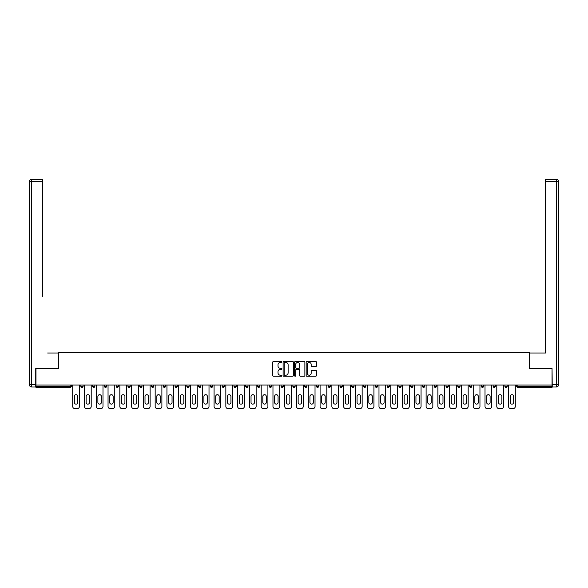 <?xml version="1.0" encoding="UTF-8"?>
<svg xmlns="http://www.w3.org/2000/svg" width="588" height="588" viewBox="0 0 588 588"><rect width="100%" height="100%" fill="white"/><g stroke="black" fill="none" stroke-linecap="round" stroke-linejoin="round"><path stroke-width="0.88" d="M281.917 361.943A0.522 0.522 0 0 0 281.402 361.422L273.523 361.422A0.742 0.742 0 0 0 272.781 362.164L272.781 375.504A0.742 0.742 0 0 0 273.523 376.246L281.402 376.246A0.522 0.522 0 0 0 281.917 375.725A0.522 0.522 0 0 0 281.402 375.21L280.38 375.21A2.374 2.374 0 0 1 278.006 372.836L278.006 371.726A2.374 2.374 0 0 1 280.38 369.352L281.402 369.352A0.522 0.522 0 0 0 281.917 368.838A0.522 0.522 0 0 0 281.402 368.316L280.38 368.316A2.374 2.374 0 0 1 278.006 365.942L278.006 364.832A2.374 2.374 0 0 1 280.38 362.458L281.402 362.458A0.522 0.522 0 0 0 281.917 361.943M315.66 366.647A0.742 0.742 0 0 0 316.403 365.905L316.403 362.164A0.742 0.742 0 0 0 315.66 361.422L306.914 361.422A0.742 0.742 0 0 0 306.172 362.164L306.172 375.504A0.742 0.742 0 0 0 306.914 376.246L315.66 376.246A0.742 0.742 0 0 0 316.403 375.504L316.403 370.984A0.742 0.742 0 0 0 315.66 370.242L311.919 370.242A0.742 0.742 0 0 0 311.177 370.984L311.177 373.226A1.985 1.985 0 0 1 309.192 375.21A1.985 1.985 0 0 1 307.215 373.226L307.215 364.442A1.985 1.985 0 0 1 309.192 362.458A1.985 1.985 0 0 1 311.177 364.442L311.177 365.905A0.742 0.742 0 0 0 311.919 366.647L315.66 366.647M37.632 179.333L31.664 179.333L42.461 179.333L37.632 179.333L42.461 179.333L42.461 181.596L31.664 181.596L31.664 384.728L35.743 384.728L35.743 368.492L58.469 368.492L58.469 352.638L529.531 352.638L529.531 368.492L552.029 368.492L552.029 385.03L35.971 385.03L35.971 386.243L70.178 386.243L70.178 385.03M35.971 368.492L35.971 385.03M293.353 362.164A0.742 0.742 0 0 0 292.611 361.422L283.864 361.422A0.742 0.742 0 0 0 283.122 362.164L283.122 375.504A0.742 0.742 0 0 0 283.864 376.246L292.611 376.246A0.742 0.742 0 0 0 293.353 375.504L293.353 362.164M295.389 361.422L304.136 361.422A0.742 0.742 0 0 1 304.878 362.164L304.878 375.504A0.742 0.742 0 0 1 304.136 376.246L300.394 376.246A0.742 0.742 0 0 1 299.652 375.504L299.652 370.095A0.742 0.742 0 0 0 298.91 369.352L296.425 369.352A0.742 0.742 0 0 0 295.683 370.095L295.683 375.725A0.522 0.522 0 0 1 295.169 376.246A0.522 0.522 0 0 1 294.647 375.725L294.647 362.164A0.742 0.742 0 0 1 295.389 361.422M71.31 385.03L71.31 386.243A1.132 1.132 0 0 1 70.178 387.374L35.971 387.374L35.971 386.243M552.029 385.03L552.029 387.374L517.822 387.374A1.132 1.132 0 0 1 516.69 386.243L516.69 385.03M80.828 385.03L80.828 386.243L80.828 385.03M70.178 387.374A1.132 1.132 0 0 0 71.31 386.243A1.132 1.132 0 0 1 70.178 387.374L70.178 386.243L71.31 386.243M81.96 387.374A1.132 1.132 0 0 1 80.828 386.243A1.132 1.132 0 0 0 81.96 387.374A1.132 1.132 0 0 0 83.092 386.243L83.092 385.03L83.092 386.243A1.132 1.132 0 0 1 81.96 387.374A1.132 1.132 0 0 1 80.828 386.243L83.092 386.243A1.132 1.132 0 0 1 81.96 387.374M92.603 385.03L92.603 386.243L92.603 385.03M94.874 385.03L94.874 386.243A1.132 1.132 0 0 1 93.735 387.374A1.132 1.132 0 0 1 92.603 386.243A1.132 1.132 0 0 0 93.735 387.374A1.132 1.132 0 0 0 94.874 386.243A1.132 1.132 0 0 1 93.735 387.374A1.132 1.132 0 0 1 92.603 386.243L94.874 386.243M104.385 385.03L104.385 386.243L104.385 385.03M106.648 385.03L106.648 386.243L106.648 385.03M116.167 386.243A1.132 1.132 0 0 0 117.299 387.374A1.132 1.132 0 0 0 118.431 386.243A1.132 1.132 0 0 1 117.299 387.374A1.132 1.132 0 0 0 118.431 386.243L118.431 385.03L118.431 386.243L116.167 386.243A1.132 1.132 0 0 0 117.299 387.374A1.132 1.132 0 0 1 116.167 386.243L116.167 385.03M127.949 385.03L127.949 386.243L127.949 385.03M130.213 385.03L130.213 386.243L130.213 385.03M141.987 385.03L141.987 386.243A1.132 1.132 0 0 1 140.855 387.374A1.132 1.132 0 0 1 139.724 386.243L139.724 385.03M152.637 387.374A1.132 1.132 0 0 0 153.769 386.243L153.769 385.03L153.769 386.243A1.132 1.132 0 0 1 152.637 387.374A1.132 1.132 0 0 1 151.506 386.243L151.506 385.03M163.288 385.03L163.288 386.243L163.288 385.03M165.551 385.03L165.551 386.243A1.132 1.132 0 0 1 164.419 387.374A1.132 1.132 0 0 1 163.288 386.243L165.551 386.243A1.132 1.132 0 0 1 164.419 387.374M177.333 385.03L177.333 386.243A1.132 1.132 0 0 1 176.202 387.374A1.132 1.132 0 0 1 175.062 386.243L175.062 385.03M187.976 387.374A1.132 1.132 0 0 0 189.108 386.243L189.108 385.03L189.108 386.243A1.132 1.132 0 0 1 187.976 387.374A1.132 1.132 0 0 1 186.844 386.243L186.844 385.03M200.89 385.03L200.89 386.243A1.132 1.132 0 0 1 199.758 387.374A1.132 1.132 0 0 1 198.626 386.243L198.626 385.03M210.408 385.03L210.408 386.243L210.408 385.03M212.672 385.03L212.672 386.243A1.132 1.132 0 0 1 211.54 387.374A1.132 1.132 0 0 1 210.408 386.243L212.672 386.243A1.132 1.132 0 0 1 211.54 387.374M224.454 385.03L224.454 386.243L222.183 386.243A1.132 1.132 0 0 0 223.322 387.374A1.132 1.132 0 0 1 222.183 386.243L222.183 385.03M235.097 387.374A1.132 1.132 0 0 0 236.229 386.243L236.229 385.03L236.229 386.243A1.132 1.132 0 0 1 235.097 387.374A1.132 1.132 0 0 1 233.965 386.243L233.965 385.03M248.011 385.03L248.011 386.243A1.132 1.132 0 0 1 246.879 387.374A1.132 1.132 0 0 1 245.747 386.243L245.747 385.03M257.529 385.03L257.529 386.243L257.529 385.03M259.793 385.03L259.793 386.243A1.132 1.132 0 0 1 258.661 387.374A1.132 1.132 0 0 1 257.529 386.243L259.793 386.243A1.132 1.132 0 0 1 258.661 387.374M271.575 385.03L271.575 386.243A1.132 1.132 0 0 1 270.443 387.374A1.132 1.132 0 0 1 269.304 386.243L269.304 385.03M281.086 386.243L283.35 386.243A1.132 1.132 0 0 1 282.218 387.374A1.132 1.132 0 0 0 283.35 386.243L283.35 385.03L283.35 386.243A1.132 1.132 0 0 1 282.218 387.374A1.132 1.132 0 0 1 281.086 386.243L281.086 385.03M295.132 385.03L295.132 386.243A1.132 1.132 0 0 1 294 387.374A1.132 1.132 0 0 1 292.868 386.243L292.868 385.03M304.65 385.03L304.65 386.243L304.65 385.03M306.914 385.03L306.914 386.243L306.914 385.03M316.425 385.03L316.425 386.243L316.425 385.03M318.696 385.03L318.696 386.243A1.132 1.132 0 0 1 317.557 387.374A1.132 1.132 0 0 1 316.425 386.243L318.696 386.243A1.132 1.132 0 0 1 317.557 387.374M328.207 385.03L328.207 386.243L328.207 385.03M330.471 385.03L330.471 386.243L330.471 385.03M339.989 385.03L339.989 386.243L339.989 385.03M342.253 385.03L342.253 386.243A1.132 1.132 0 0 1 341.121 387.374A1.132 1.132 0 0 1 339.989 386.243A1.132 1.132 0 0 0 341.121 387.374A1.132 1.132 0 0 0 342.253 386.243A1.132 1.132 0 0 1 341.121 387.374A1.132 1.132 0 0 1 339.989 386.243L342.253 386.243M354.035 385.03L354.035 386.243A1.132 1.132 0 0 1 352.903 387.374A1.132 1.132 0 0 1 351.771 386.243L351.771 385.03M365.817 385.03L365.817 386.243L363.546 386.243A1.132 1.132 0 0 0 364.678 387.374A1.132 1.132 0 0 1 363.546 386.243L363.546 385.03M377.592 385.03L377.592 386.243A1.132 1.132 0 0 1 376.46 387.374A1.132 1.132 0 0 1 375.328 386.243L375.328 385.03M387.11 385.03L387.11 386.243L387.11 385.03M389.374 385.03L389.374 386.243A1.132 1.132 0 0 1 388.242 387.374A1.132 1.132 0 0 1 387.11 386.243A1.132 1.132 0 0 0 388.242 387.374A1.132 1.132 0 0 1 387.11 386.243L389.374 386.243A1.132 1.132 0 0 1 388.242 387.374M401.156 385.03L401.156 386.243A1.132 1.132 0 0 1 400.024 387.374A1.132 1.132 0 0 1 398.892 386.243L398.892 385.03M412.938 385.03L412.938 386.243L410.667 386.243A1.132 1.132 0 0 0 411.798 387.374A1.132 1.132 0 0 1 410.667 386.243L410.667 385.03M424.712 385.03L424.712 386.243A1.132 1.132 0 0 1 423.58 387.374A1.132 1.132 0 0 1 422.449 386.243L422.449 385.03M436.494 385.03L436.494 386.243L434.231 386.243A1.132 1.132 0 0 0 435.363 387.374A1.132 1.132 0 0 1 434.231 386.243L434.231 385.03M448.276 385.03L448.276 386.243A1.132 1.132 0 0 1 447.145 387.374A1.132 1.132 0 0 1 446.013 386.243L446.013 385.03M460.051 385.03L460.051 386.243L457.787 386.243A1.132 1.132 0 0 0 458.919 387.374A1.132 1.132 0 0 1 457.787 386.243L457.787 385.03M471.833 385.03L471.833 386.243A1.132 1.132 0 0 1 470.701 387.374A1.132 1.132 0 0 1 469.569 386.243L469.569 385.03M483.615 385.03L483.615 386.243L481.351 386.243A1.132 1.132 0 0 0 482.483 387.374A1.132 1.132 0 0 1 481.351 386.243L481.351 385.03M495.397 385.03L495.397 386.243L493.126 386.243A1.132 1.132 0 0 0 494.265 387.374A1.132 1.132 0 0 1 493.126 386.243L493.126 385.03M507.172 385.03L507.172 386.243L504.908 386.243A1.132 1.132 0 0 0 506.04 387.374A1.132 1.132 0 0 1 504.908 386.243L504.908 385.03M105.517 387.374A1.132 1.132 0 0 1 104.385 386.243A1.132 1.132 0 0 0 105.517 387.374A1.132 1.132 0 0 0 106.648 386.243A1.132 1.132 0 0 1 105.517 387.374A1.132 1.132 0 0 1 104.385 386.243L106.648 386.243A1.132 1.132 0 0 1 105.517 387.374M129.081 387.374A1.132 1.132 0 0 1 127.949 386.243A1.132 1.132 0 0 0 129.081 387.374A1.132 1.132 0 0 0 130.213 386.243A1.132 1.132 0 0 1 129.081 387.374A1.132 1.132 0 0 1 127.949 386.243L130.213 386.243A1.132 1.132 0 0 1 129.081 387.374M223.322 387.374A1.132 1.132 0 0 0 224.454 386.243A1.132 1.132 0 0 1 223.322 387.374A1.132 1.132 0 0 1 222.183 386.243M305.782 387.374A1.132 1.132 0 0 1 304.65 386.243L306.914 386.243A1.132 1.132 0 0 1 305.782 387.374A1.132 1.132 0 0 0 306.914 386.243A1.132 1.132 0 0 1 305.782 387.374M329.339 387.374A1.132 1.132 0 0 1 328.207 386.243A1.132 1.132 0 0 0 329.339 387.374A1.132 1.132 0 0 0 330.471 386.243A1.132 1.132 0 0 1 329.339 387.374A1.132 1.132 0 0 1 328.207 386.243L330.471 386.243M364.678 387.374A1.132 1.132 0 0 0 365.817 386.243A1.132 1.132 0 0 1 364.678 387.374A1.132 1.132 0 0 1 363.546 386.243M411.798 387.374A1.132 1.132 0 0 0 412.938 386.243A1.132 1.132 0 0 1 411.798 387.374A1.132 1.132 0 0 1 410.667 386.243M436.494 386.243A1.132 1.132 0 0 1 435.363 387.374A1.132 1.132 0 0 0 436.494 386.243A1.132 1.132 0 0 1 435.363 387.374A1.132 1.132 0 0 1 434.231 386.243M458.919 387.374A1.132 1.132 0 0 0 460.051 386.243A1.132 1.132 0 0 1 458.919 387.374A1.132 1.132 0 0 1 457.787 386.243M470.701 387.374A1.132 1.132 0 0 0 471.833 386.243A1.132 1.132 0 0 1 470.701 387.374M482.483 387.374A1.132 1.132 0 0 0 483.615 386.243A1.132 1.132 0 0 1 482.483 387.374A1.132 1.132 0 0 1 481.351 386.243M494.265 387.374A1.132 1.132 0 0 0 495.397 386.243A1.132 1.132 0 0 1 494.265 387.374A1.132 1.132 0 0 1 493.126 386.243M506.04 387.374A1.132 1.132 0 0 0 507.172 386.243A1.132 1.132 0 0 1 506.04 387.374A1.132 1.132 0 0 1 504.908 386.243M284.68 362.458A0.522 0.522 0 0 0 284.158 362.98L284.158 374.688A0.522 0.522 0 0 0 284.68 375.21L285.753 375.21A2.374 2.374 0 0 0 288.127 372.836L288.127 364.832A2.374 2.374 0 0 0 285.753 362.458L284.68 362.458M299.652 364.479A1.985 1.985 0 0 0 297.668 362.495A1.985 1.985 0 0 0 295.683 364.479L295.683 367.574A0.742 0.742 0 0 0 296.425 368.316L298.91 368.316A0.742 0.742 0 0 0 299.652 367.574L299.652 364.479M77.807 396.437A1.735 1.735 0 0 0 76.065 394.695A1.735 1.735 0 0 0 74.331 396.437A1.735 1.735 0 0 1 76.065 394.695A1.735 1.735 0 0 1 77.807 396.437L77.807 402.398A1.735 1.735 0 0 1 76.065 404.14A1.735 1.735 0 0 1 74.331 402.398A1.735 1.735 0 0 0 76.065 404.14A1.735 1.735 0 0 0 77.807 402.398M72.706 385.03L72.706 406.404L72.706 385.03M74.97 408.667L77.16 408.667L74.97 408.667A2.264 2.264 0 0 1 72.706 406.404M79.431 385.03L79.431 406.404L79.431 385.03M74.331 402.398L74.331 396.437M77.16 408.667A2.264 2.264 0 0 0 79.431 406.404M58.396 368.492L58.396 353.013L47.672 353.013M42.461 181.596L42.461 296.381M35.743 384.728L35.743 386.992L31.664 386.992A2.264 2.264 0 0 1 29.4 384.728L29.4 181.596A2.264 2.264 0 0 1 31.664 179.333A2.264 2.264 0 0 0 29.4 181.596A2.264 2.264 0 0 1 31.664 179.333A2.264 2.264 0 0 0 29.4 181.596L31.664 181.596L31.664 179.333M540.328 353.013L545.539 353.013L545.539 179.333L556.336 179.333L545.539 179.333M529.604 368.492L529.604 353.013L545.539 353.013L545.539 296.381M552.257 384.728L556.336 384.728L556.336 181.596L558.6 181.596A2.264 2.264 0 0 0 556.336 179.333A2.264 2.264 0 0 1 558.6 181.596L558.6 384.728A2.264 2.264 0 0 1 556.336 386.992L552.257 386.992L552.029 368.492M556.336 386.992A2.264 2.264 0 0 0 558.6 384.728L556.336 384.728L556.336 386.992M89.582 396.437A1.735 1.735 0 0 0 87.847 394.695A1.735 1.735 0 0 0 86.113 396.437A1.735 1.735 0 0 1 87.847 394.695A1.735 1.735 0 0 1 89.582 396.437L89.582 402.398A1.735 1.735 0 0 1 87.847 404.14A1.735 1.735 0 0 1 86.113 402.398A1.735 1.735 0 0 0 87.847 404.14A1.735 1.735 0 0 0 89.582 402.398M84.488 385.03L84.488 406.404L84.488 385.03M86.752 408.667L88.942 408.667L86.752 408.667A2.264 2.264 0 0 1 84.488 406.404M91.206 385.03L91.206 406.404L91.206 385.03M101.364 396.437A1.735 1.735 0 0 0 99.629 394.695A1.735 1.735 0 0 0 97.887 396.437A1.735 1.735 0 0 1 99.629 394.695A1.735 1.735 0 0 1 101.364 396.437L101.364 402.398A1.735 1.735 0 0 1 99.629 404.14A1.735 1.735 0 0 1 97.887 402.398A1.735 1.735 0 0 0 99.629 404.14A1.735 1.735 0 0 0 101.364 402.398M96.27 385.03L96.27 406.404L96.27 385.03M98.534 408.667L100.724 408.667L98.534 408.667A2.264 2.264 0 0 1 96.27 406.404M102.988 385.03L102.988 406.404L102.988 385.03M113.146 396.437A1.735 1.735 0 0 0 111.411 394.695A1.735 1.735 0 0 0 109.669 396.437A1.735 1.735 0 0 1 111.411 394.695A1.735 1.735 0 0 1 113.146 396.437L113.146 402.398A1.735 1.735 0 0 1 111.411 404.14A1.735 1.735 0 0 1 109.669 402.398A1.735 1.735 0 0 0 111.411 404.14A1.735 1.735 0 0 0 113.146 402.398M108.045 385.03L108.045 406.404L108.045 385.03M110.316 408.667L112.506 408.667L110.316 408.667A2.264 2.264 0 0 1 108.045 406.404M114.77 385.03L114.77 406.404L114.77 385.03M124.928 396.437A1.735 1.735 0 0 0 123.186 394.695A1.735 1.735 0 0 0 121.451 396.437A1.735 1.735 0 0 1 123.186 394.695A1.735 1.735 0 0 1 124.928 396.437L124.928 402.398A1.735 1.735 0 0 1 123.186 404.14A1.735 1.735 0 0 1 121.451 402.398A1.735 1.735 0 0 0 123.186 404.14A1.735 1.735 0 0 0 124.928 402.398M119.827 385.03L119.827 406.404L119.827 385.03M122.091 408.667L124.281 408.667L122.091 408.667A2.264 2.264 0 0 1 119.827 406.404M126.545 385.03L126.545 406.404L126.545 385.03M136.703 396.437A1.735 1.735 0 0 0 134.968 394.695A1.735 1.735 0 0 0 133.233 396.437A1.735 1.735 0 0 1 134.968 394.695A1.735 1.735 0 0 1 136.703 396.437L136.703 402.398A1.735 1.735 0 0 1 134.968 404.14A1.735 1.735 0 0 1 133.233 402.398A1.735 1.735 0 0 0 134.968 404.14A1.735 1.735 0 0 0 136.703 402.398M131.609 385.03L131.609 406.404L131.609 385.03M133.873 408.667L136.063 408.667L133.873 408.667A2.264 2.264 0 0 1 131.609 406.404M138.327 385.03L138.327 406.404L138.327 385.03M86.113 402.398L86.113 396.437M88.942 408.667A2.264 2.264 0 0 0 91.206 406.404M97.887 402.398L97.887 396.437M100.724 408.667A2.264 2.264 0 0 0 102.988 406.404M109.669 402.398L109.669 396.437M112.506 408.667A2.264 2.264 0 0 0 114.77 406.404M121.451 402.398L121.451 396.437M124.281 408.667A2.264 2.264 0 0 0 126.545 406.404M133.233 402.398L133.233 396.437M136.063 408.667A2.264 2.264 0 0 0 138.327 406.404M148.485 396.437A1.735 1.735 0 0 0 146.75 394.695A1.735 1.735 0 0 0 145.008 396.437A1.735 1.735 0 0 1 146.75 394.695A1.735 1.735 0 0 1 148.485 396.437L148.485 402.398A1.735 1.735 0 0 1 146.75 404.14A1.735 1.735 0 0 1 145.008 402.398A1.735 1.735 0 0 0 146.75 404.14A1.735 1.735 0 0 0 148.485 402.398M143.391 385.03L143.391 406.404L143.391 385.03M145.655 408.667L147.845 408.667L145.655 408.667A2.264 2.264 0 0 1 143.391 406.404M150.109 385.03L150.109 406.404L150.109 385.03M145.008 402.398L145.008 396.437M147.845 408.667A2.264 2.264 0 0 0 150.109 406.404M160.267 396.437A1.735 1.735 0 0 0 158.525 394.695A1.735 1.735 0 0 0 156.79 396.437A1.735 1.735 0 0 1 158.525 394.695A1.735 1.735 0 0 1 160.267 396.437L160.267 402.398A1.735 1.735 0 0 1 158.525 404.14A1.735 1.735 0 0 1 156.79 402.398A1.735 1.735 0 0 0 158.525 404.14A1.735 1.735 0 0 0 160.267 402.398M155.166 385.03L155.166 406.404L155.166 385.03M157.437 408.667L159.62 408.667L157.437 408.667A2.264 2.264 0 0 1 155.166 406.404M161.891 385.03L161.891 406.404L161.891 385.03M156.79 402.398L156.79 396.437M159.62 408.667A2.264 2.264 0 0 0 161.891 406.404M172.049 396.437A1.735 1.735 0 0 0 170.307 394.695A1.735 1.735 0 0 0 168.572 396.437A1.735 1.735 0 0 1 170.307 394.695A1.735 1.735 0 0 1 172.049 396.437L172.049 402.398A1.735 1.735 0 0 1 170.307 404.14A1.735 1.735 0 0 1 168.572 402.398A1.735 1.735 0 0 0 170.307 404.14A1.735 1.735 0 0 0 172.049 402.398M166.948 385.03L166.948 406.404L166.948 385.03M169.212 408.667L171.402 408.667L169.212 408.667A2.264 2.264 0 0 1 166.948 406.404M173.666 385.03L173.666 406.404L173.666 385.03M168.572 402.398L168.572 396.437M171.402 408.667A2.264 2.264 0 0 0 173.666 406.404M183.823 396.437A1.735 1.735 0 0 0 182.089 394.695A1.735 1.735 0 0 0 180.354 396.437A1.735 1.735 0 0 1 182.089 394.695A1.735 1.735 0 0 1 183.823 396.437L183.823 402.398A1.735 1.735 0 0 1 182.089 404.14A1.735 1.735 0 0 1 180.354 402.398A1.735 1.735 0 0 0 182.089 404.14A1.735 1.735 0 0 0 183.823 402.398M178.73 385.03L178.73 406.404L178.73 385.03M180.994 408.667L183.184 408.667L180.994 408.667A2.264 2.264 0 0 1 178.73 406.404M185.448 385.03L185.448 406.404L185.448 385.03M180.354 402.398L180.354 396.437M183.184 408.667A2.264 2.264 0 0 0 185.448 406.404M195.606 396.437A1.735 1.735 0 0 0 193.871 394.695A1.735 1.735 0 0 0 192.129 396.437A1.735 1.735 0 0 1 193.871 394.695A1.735 1.735 0 0 1 195.606 396.437L195.606 402.398A1.735 1.735 0 0 1 193.871 404.14A1.735 1.735 0 0 1 192.129 402.398A1.735 1.735 0 0 0 193.871 404.14A1.735 1.735 0 0 0 195.606 402.398M190.512 385.03L190.512 406.404L190.512 385.03M192.776 408.667L194.966 408.667L192.776 408.667A2.264 2.264 0 0 1 190.512 406.404M197.23 385.03L197.23 406.404L197.23 385.03M192.129 402.398L192.129 396.437M194.966 408.667A2.264 2.264 0 0 0 197.23 406.404M207.388 396.437A1.735 1.735 0 0 0 205.646 394.695A1.735 1.735 0 0 0 203.911 396.437A1.735 1.735 0 0 1 205.646 394.695A1.735 1.735 0 0 1 207.388 396.437L207.388 402.398A1.735 1.735 0 0 1 205.646 404.14A1.735 1.735 0 0 1 203.911 402.398A1.735 1.735 0 0 0 205.646 404.14A1.735 1.735 0 0 0 207.388 402.398M202.287 385.03L202.287 406.404L202.287 385.03M204.55 408.667L206.741 408.667L204.55 408.667A2.264 2.264 0 0 1 202.287 406.404M209.012 385.03L209.012 406.404L209.012 385.03M203.911 402.398L203.911 396.437M206.741 408.667A2.264 2.264 0 0 0 209.012 406.404M219.162 396.437A1.735 1.735 0 0 0 217.428 394.695A1.735 1.735 0 0 0 215.693 396.437A1.735 1.735 0 0 1 217.428 394.695A1.735 1.735 0 0 1 219.162 396.437L219.162 402.398A1.735 1.735 0 0 1 217.428 404.14A1.735 1.735 0 0 1 215.693 402.398A1.735 1.735 0 0 0 217.428 404.14A1.735 1.735 0 0 0 219.162 402.398M214.069 385.03L214.069 406.404L214.069 385.03M216.333 408.667L218.523 408.667L216.333 408.667A2.264 2.264 0 0 1 214.069 406.404M220.787 385.03L220.787 406.404L220.787 385.03M215.693 402.398L215.693 396.437M218.523 408.667A2.264 2.264 0 0 0 220.787 406.404M230.944 396.437A1.735 1.735 0 0 0 229.21 394.695A1.735 1.735 0 0 0 227.475 396.437A1.735 1.735 0 0 1 229.21 394.695A1.735 1.735 0 0 1 230.944 396.437L230.944 402.398A1.735 1.735 0 0 1 229.21 404.14A1.735 1.735 0 0 1 227.475 402.398A1.735 1.735 0 0 0 229.21 404.14A1.735 1.735 0 0 0 230.944 402.398M225.851 385.03L225.851 406.404L225.851 385.03M228.115 408.667L230.305 408.667L228.115 408.667A2.264 2.264 0 0 1 225.851 406.404M232.569 385.03L232.569 406.404L232.569 385.03M227.475 402.398L227.475 396.437M230.305 408.667A2.264 2.264 0 0 0 232.569 406.404M242.726 396.437A1.735 1.735 0 0 0 240.992 394.695A1.735 1.735 0 0 0 239.25 396.437A1.735 1.735 0 0 1 240.992 394.695A1.735 1.735 0 0 1 242.726 396.437L242.726 402.398A1.735 1.735 0 0 1 240.992 404.14A1.735 1.735 0 0 1 239.25 402.398A1.735 1.735 0 0 0 240.992 404.14A1.735 1.735 0 0 0 242.726 402.398M237.626 385.03L237.626 406.404L237.626 385.03M239.897 408.667L242.087 408.667L239.897 408.667A2.264 2.264 0 0 1 237.626 406.404M244.351 385.03L244.351 406.404L244.351 385.03M239.25 402.398L239.25 396.437M242.087 408.667A2.264 2.264 0 0 0 244.351 406.404M254.508 396.437A1.735 1.735 0 0 0 252.766 394.695A1.735 1.735 0 0 0 251.032 396.437A1.735 1.735 0 0 1 252.766 394.695A1.735 1.735 0 0 1 254.508 396.437L254.508 402.398A1.735 1.735 0 0 1 252.766 404.14A1.735 1.735 0 0 1 251.032 402.398A1.735 1.735 0 0 0 252.766 404.14A1.735 1.735 0 0 0 254.508 402.398M249.408 385.03L249.408 406.404L249.408 385.03M251.671 408.667L253.862 408.667L251.671 408.667A2.264 2.264 0 0 1 249.408 406.404M256.133 385.03L256.133 406.404L256.133 385.03M251.032 402.398L251.032 396.437M253.862 408.667A2.264 2.264 0 0 0 256.133 406.404M266.283 396.437A1.735 1.735 0 0 0 264.549 394.695A1.735 1.735 0 0 0 262.814 396.437A1.735 1.735 0 0 1 264.549 394.695A1.735 1.735 0 0 1 266.283 396.437L266.283 402.398A1.735 1.735 0 0 1 264.549 404.14A1.735 1.735 0 0 1 262.814 402.398A1.735 1.735 0 0 0 264.549 404.14A1.735 1.735 0 0 0 266.283 402.398M261.19 385.03L261.19 406.404L261.19 385.03M263.453 408.667L265.644 408.667L263.453 408.667A2.264 2.264 0 0 1 261.19 406.404M267.907 385.03L267.907 406.404L267.907 385.03M262.814 402.398L262.814 396.437M265.644 408.667A2.264 2.264 0 0 0 267.907 406.404M278.065 396.437A1.735 1.735 0 0 0 276.331 394.695A1.735 1.735 0 0 0 274.596 396.437A1.735 1.735 0 0 1 276.331 394.695A1.735 1.735 0 0 1 278.065 396.437L278.065 402.398A1.735 1.735 0 0 1 276.331 404.14A1.735 1.735 0 0 1 274.596 402.398A1.735 1.735 0 0 0 276.331 404.14A1.735 1.735 0 0 0 278.065 402.398M272.972 385.03L272.972 406.404L272.972 385.03M275.235 408.667L277.426 408.667L275.235 408.667A2.264 2.264 0 0 1 272.972 406.404M279.69 385.03L279.69 406.404L279.69 385.03M274.596 402.398L274.596 396.437M277.426 408.667A2.264 2.264 0 0 0 279.69 406.404M289.847 396.437A1.735 1.735 0 0 0 288.113 394.695A1.735 1.735 0 0 0 286.371 396.437A1.735 1.735 0 0 1 288.113 394.695A1.735 1.735 0 0 1 289.847 396.437L289.847 402.398A1.735 1.735 0 0 1 288.113 404.14A1.735 1.735 0 0 1 286.371 402.398A1.735 1.735 0 0 0 288.113 404.14A1.735 1.735 0 0 0 289.847 402.398M284.746 385.03L284.746 406.404L284.746 385.03M287.017 408.667L289.208 408.667L287.017 408.667A2.264 2.264 0 0 1 284.746 406.404M291.472 385.03L291.472 406.404L291.472 385.03M286.371 402.398L286.371 396.437M289.208 408.667A2.264 2.264 0 0 0 291.472 406.404M301.629 396.437A1.735 1.735 0 0 0 299.887 394.695A1.735 1.735 0 0 0 298.153 396.437A1.735 1.735 0 0 1 299.887 394.695A1.735 1.735 0 0 1 301.629 396.437L301.629 402.398A1.735 1.735 0 0 1 299.887 404.14A1.735 1.735 0 0 1 298.153 402.398A1.735 1.735 0 0 0 299.887 404.14A1.735 1.735 0 0 0 301.629 402.398M296.528 385.03L296.528 406.404L296.528 385.03M298.792 408.667L300.983 408.667L298.792 408.667A2.264 2.264 0 0 1 296.528 406.404M303.254 385.03L303.254 406.404L303.254 385.03M298.153 402.398L298.153 396.437M300.983 408.667A2.264 2.264 0 0 0 303.254 406.404M313.404 396.437A1.735 1.735 0 0 0 311.669 394.695A1.735 1.735 0 0 0 309.935 396.437A1.735 1.735 0 0 1 311.669 394.695A1.735 1.735 0 0 1 313.404 396.437L313.404 402.398A1.735 1.735 0 0 1 311.669 404.14A1.735 1.735 0 0 1 309.935 402.398A1.735 1.735 0 0 0 311.669 404.14A1.735 1.735 0 0 0 313.404 402.398M308.31 385.03L308.31 406.404L308.31 385.03M310.574 408.667L312.765 408.667L310.574 408.667A2.264 2.264 0 0 1 308.31 406.404M315.028 385.03L315.028 406.404L315.028 385.03M309.935 402.398L309.935 396.437M312.765 408.667A2.264 2.264 0 0 0 315.028 406.404M325.186 396.437A1.735 1.735 0 0 0 323.451 394.695A1.735 1.735 0 0 0 321.717 396.437A1.735 1.735 0 0 1 323.451 394.695A1.735 1.735 0 0 1 325.186 396.437L325.186 402.398A1.735 1.735 0 0 1 323.451 404.14A1.735 1.735 0 0 1 321.717 402.398A1.735 1.735 0 0 0 323.451 404.14A1.735 1.735 0 0 0 325.186 402.398M320.092 385.03L320.092 406.404L320.092 385.03M322.356 408.667L324.547 408.667L322.356 408.667A2.264 2.264 0 0 1 320.092 406.404M326.81 385.03L326.81 406.404L326.81 385.03M321.717 402.398L321.717 396.437M324.547 408.667A2.264 2.264 0 0 0 326.81 406.404M336.968 396.437A1.735 1.735 0 0 0 335.233 394.695A1.735 1.735 0 0 0 333.492 396.437A1.735 1.735 0 0 1 335.233 394.695A1.735 1.735 0 0 1 336.968 396.437L336.968 402.398A1.735 1.735 0 0 1 335.233 404.14A1.735 1.735 0 0 1 333.492 402.398A1.735 1.735 0 0 0 335.233 404.14A1.735 1.735 0 0 0 336.968 402.398M331.867 385.03L331.867 406.404L331.867 385.03M334.138 408.667L336.329 408.667L334.138 408.667A2.264 2.264 0 0 1 331.867 406.404M338.592 385.03L338.592 406.404L338.592 385.03M333.492 402.398L333.492 396.437M336.329 408.667A2.264 2.264 0 0 0 338.592 406.404M348.75 396.437A1.735 1.735 0 0 0 347.008 394.695A1.735 1.735 0 0 0 345.274 396.437A1.735 1.735 0 0 1 347.008 394.695A1.735 1.735 0 0 1 348.75 396.437L348.75 402.398A1.735 1.735 0 0 1 347.008 404.14A1.735 1.735 0 0 1 345.274 402.398A1.735 1.735 0 0 0 347.008 404.14A1.735 1.735 0 0 0 348.75 402.398M343.649 385.03L343.649 406.404L343.649 385.03M345.913 408.667L348.103 408.667L345.913 408.667A2.264 2.264 0 0 1 343.649 406.404M350.375 385.03L350.375 406.404L350.375 385.03M345.274 402.398L345.274 396.437M348.103 408.667A2.264 2.264 0 0 0 350.375 406.404M360.525 396.437A1.735 1.735 0 0 0 358.79 394.695A1.735 1.735 0 0 0 357.056 396.437A1.735 1.735 0 0 1 358.79 394.695A1.735 1.735 0 0 1 360.525 396.437L360.525 402.398A1.735 1.735 0 0 1 358.79 404.14A1.735 1.735 0 0 1 357.056 402.398A1.735 1.735 0 0 0 358.79 404.14A1.735 1.735 0 0 0 360.525 402.398M355.431 385.03L355.431 406.404L355.431 385.03M357.695 408.667L359.885 408.667L357.695 408.667A2.264 2.264 0 0 1 355.431 406.404M362.149 385.03L362.149 406.404L362.149 385.03M357.056 402.398L357.056 396.437M359.885 408.667A2.264 2.264 0 0 0 362.149 406.404M372.307 396.437A1.735 1.735 0 0 0 370.572 394.695A1.735 1.735 0 0 0 368.838 396.437A1.735 1.735 0 0 1 370.572 394.695A1.735 1.735 0 0 1 372.307 396.437L372.307 402.398A1.735 1.735 0 0 1 370.572 404.14A1.735 1.735 0 0 1 368.838 402.398A1.735 1.735 0 0 0 370.572 404.14A1.735 1.735 0 0 0 372.307 402.398M367.213 385.03L367.213 406.404L367.213 385.03M369.477 408.667L371.667 408.667L369.477 408.667A2.264 2.264 0 0 1 367.213 406.404M373.931 385.03L373.931 406.404L373.931 385.03M368.838 402.398L368.838 396.437M371.667 408.667A2.264 2.264 0 0 0 373.931 406.404M384.089 396.437A1.735 1.735 0 0 0 382.354 394.695A1.735 1.735 0 0 0 380.612 396.437A1.735 1.735 0 0 1 382.354 394.695A1.735 1.735 0 0 1 384.089 396.437L384.089 402.398A1.735 1.735 0 0 1 382.354 404.14A1.735 1.735 0 0 1 380.612 402.398A1.735 1.735 0 0 0 382.354 404.14A1.735 1.735 0 0 0 384.089 402.398M378.988 385.03L378.988 406.404L378.988 385.03M381.259 408.667L383.45 408.667L381.259 408.667A2.264 2.264 0 0 1 378.988 406.404M385.713 385.03L385.713 406.404L385.713 385.03M380.612 402.398L380.612 396.437M383.45 408.667A2.264 2.264 0 0 0 385.713 406.404M395.871 396.437A1.735 1.735 0 0 0 394.129 394.695A1.735 1.735 0 0 0 392.394 396.437A1.735 1.735 0 0 1 394.129 394.695A1.735 1.735 0 0 1 395.871 396.437L395.871 402.398A1.735 1.735 0 0 1 394.129 404.14A1.735 1.735 0 0 1 392.394 402.398A1.735 1.735 0 0 0 394.129 404.14A1.735 1.735 0 0 0 395.871 402.398M390.77 385.03L390.77 406.404L390.77 385.03M393.034 408.667L395.224 408.667L393.034 408.667A2.264 2.264 0 0 1 390.77 406.404M397.488 385.03L397.488 406.404L397.488 385.03M392.394 402.398L392.394 396.437M395.224 408.667A2.264 2.264 0 0 0 397.488 406.404M407.646 396.437A1.735 1.735 0 0 0 405.911 394.695A1.735 1.735 0 0 0 404.176 396.437A1.735 1.735 0 0 1 405.911 394.695A1.735 1.735 0 0 1 407.646 396.437L407.646 402.398A1.735 1.735 0 0 1 405.911 404.14A1.735 1.735 0 0 1 404.176 402.398A1.735 1.735 0 0 0 405.911 404.14A1.735 1.735 0 0 0 407.646 402.398M402.552 385.03L402.552 406.404L402.552 385.03M404.816 408.667L407.006 408.667L404.816 408.667A2.264 2.264 0 0 1 402.552 406.404M409.27 385.03L409.27 406.404L409.27 385.03M404.176 402.398L404.176 396.437M407.006 408.667A2.264 2.264 0 0 0 409.27 406.404M419.428 396.437A1.735 1.735 0 0 0 417.693 394.695A1.735 1.735 0 0 0 415.951 396.437A1.735 1.735 0 0 1 417.693 394.695A1.735 1.735 0 0 1 419.428 396.437L419.428 402.398A1.735 1.735 0 0 1 417.693 404.14A1.735 1.735 0 0 1 415.951 402.398A1.735 1.735 0 0 0 417.693 404.14A1.735 1.735 0 0 0 419.428 402.398M414.334 385.03L414.334 406.404L414.334 385.03M416.598 408.667L418.788 408.667L416.598 408.667A2.264 2.264 0 0 1 414.334 406.404M421.052 385.03L421.052 406.404L421.052 385.03M415.951 402.398L415.951 396.437M418.788 408.667A2.264 2.264 0 0 0 421.052 406.404M431.21 396.437A1.735 1.735 0 0 0 429.475 394.695A1.735 1.735 0 0 0 427.733 396.437A1.735 1.735 0 0 1 429.475 394.695A1.735 1.735 0 0 1 431.21 396.437L431.21 402.398A1.735 1.735 0 0 1 429.475 404.14A1.735 1.735 0 0 1 427.733 402.398A1.735 1.735 0 0 0 429.475 404.14A1.735 1.735 0 0 0 431.21 402.398M426.109 385.03L426.109 406.404L426.109 385.03M428.38 408.667L430.563 408.667L428.38 408.667A2.264 2.264 0 0 1 426.109 406.404M432.834 385.03L432.834 406.404L432.834 385.03M427.733 402.398L427.733 396.437M430.563 408.667A2.264 2.264 0 0 0 432.834 406.404M442.992 396.437A1.735 1.735 0 0 0 441.25 394.695A1.735 1.735 0 0 0 439.515 396.437A1.735 1.735 0 0 1 441.25 394.695A1.735 1.735 0 0 1 442.992 396.437L442.992 402.398A1.735 1.735 0 0 1 441.25 404.14A1.735 1.735 0 0 1 439.515 402.398A1.735 1.735 0 0 0 441.25 404.14A1.735 1.735 0 0 0 442.992 402.398M437.891 385.03L437.891 406.404L437.891 385.03M440.155 408.667L442.345 408.667L440.155 408.667A2.264 2.264 0 0 1 437.891 406.404M444.609 385.03L444.609 406.404L444.609 385.03M439.515 402.398L439.515 396.437M442.345 408.667A2.264 2.264 0 0 0 444.609 406.404M454.767 396.437A1.735 1.735 0 0 0 453.032 394.695A1.735 1.735 0 0 0 451.297 396.437A1.735 1.735 0 0 1 453.032 394.695A1.735 1.735 0 0 1 454.767 396.437L454.767 402.398A1.735 1.735 0 0 1 453.032 404.14A1.735 1.735 0 0 1 451.297 402.398A1.735 1.735 0 0 0 453.032 404.14A1.735 1.735 0 0 0 454.767 402.398M449.673 385.03L449.673 406.404L449.673 385.03M451.937 408.667L454.127 408.667L451.937 408.667A2.264 2.264 0 0 1 449.673 406.404M456.391 385.03L456.391 406.404L456.391 385.03M451.297 402.398L451.297 396.437M454.127 408.667A2.264 2.264 0 0 0 456.391 406.404M466.549 396.437A1.735 1.735 0 0 0 464.814 394.695A1.735 1.735 0 0 0 463.072 396.437A1.735 1.735 0 0 1 464.814 394.695A1.735 1.735 0 0 1 466.549 396.437L466.549 402.398A1.735 1.735 0 0 1 464.814 404.14A1.735 1.735 0 0 1 463.072 402.398A1.735 1.735 0 0 0 464.814 404.14A1.735 1.735 0 0 0 466.549 402.398M461.455 385.03L461.455 406.404L461.455 385.03M463.719 408.667L465.909 408.667L463.719 408.667A2.264 2.264 0 0 1 461.455 406.404M468.173 385.03L468.173 406.404L468.173 385.03M463.072 402.398L463.072 396.437M465.909 408.667A2.264 2.264 0 0 0 468.173 406.404M478.331 396.437A1.735 1.735 0 0 0 476.589 394.695A1.735 1.735 0 0 0 474.854 396.437A1.735 1.735 0 0 1 476.589 394.695A1.735 1.735 0 0 1 478.331 396.437L478.331 402.398A1.735 1.735 0 0 1 476.589 404.14A1.735 1.735 0 0 1 474.854 402.398A1.735 1.735 0 0 0 476.589 404.14A1.735 1.735 0 0 0 478.331 402.398M473.23 385.03L473.23 406.404L473.23 385.03M475.494 408.667L477.684 408.667L475.494 408.667A2.264 2.264 0 0 1 473.23 406.404M479.955 385.03L479.955 406.404L479.955 385.03M474.854 402.398L474.854 396.437M477.684 408.667A2.264 2.264 0 0 0 479.955 406.404M490.113 396.437A1.735 1.735 0 0 0 488.371 394.695A1.735 1.735 0 0 0 486.636 396.437A1.735 1.735 0 0 1 488.371 394.695A1.735 1.735 0 0 1 490.113 396.437L490.113 402.398A1.735 1.735 0 0 1 488.371 404.14A1.735 1.735 0 0 1 486.636 402.398A1.735 1.735 0 0 0 488.371 404.14A1.735 1.735 0 0 0 490.113 402.398M485.012 385.03L485.012 406.404L485.012 385.03M487.276 408.667L489.466 408.667L487.276 408.667A2.264 2.264 0 0 1 485.012 406.404M491.73 385.03L491.73 406.404L491.73 385.03M486.636 402.398L486.636 396.437M489.466 408.667A2.264 2.264 0 0 0 491.73 406.404M501.887 396.437A1.735 1.735 0 0 0 500.153 394.695A1.735 1.735 0 0 0 498.418 396.437A1.735 1.735 0 0 1 500.153 394.695A1.735 1.735 0 0 1 501.887 396.437L501.887 402.398A1.735 1.735 0 0 1 500.153 404.14A1.735 1.735 0 0 1 498.418 402.398A1.735 1.735 0 0 0 500.153 404.14A1.735 1.735 0 0 0 501.887 402.398M496.794 385.03L496.794 406.404L496.794 385.03M499.058 408.667L501.248 408.667L499.058 408.667A2.264 2.264 0 0 1 496.794 406.404M503.512 385.03L503.512 406.404L503.512 385.03M498.418 402.398L498.418 396.437M501.248 408.667A2.264 2.264 0 0 0 503.512 406.404M513.669 396.437A1.735 1.735 0 0 0 511.935 394.695A1.735 1.735 0 0 0 510.193 396.437A1.735 1.735 0 0 1 511.935 394.695A1.735 1.735 0 0 1 513.669 396.437L513.669 402.398A1.735 1.735 0 0 1 511.935 404.14A1.735 1.735 0 0 1 510.193 402.398A1.735 1.735 0 0 0 511.935 404.14A1.735 1.735 0 0 0 513.669 402.398M508.569 385.03L508.569 406.404L508.569 385.03M510.84 408.667L513.03 408.667L510.84 408.667A2.264 2.264 0 0 1 508.569 406.404M515.294 385.03L515.294 406.404L515.294 385.03M510.193 402.398L510.193 396.437M513.03 408.667A2.264 2.264 0 0 0 515.294 406.404M517.822 385.03L517.822 386.243L552.029 386.243M516.69 386.243L517.822 386.243L517.822 387.374M140.855 387.374A1.132 1.132 0 0 0 141.987 386.243L139.724 386.243M153.769 386.243L151.506 386.243M176.202 387.374A1.132 1.132 0 0 0 177.333 386.243L175.062 386.243M189.108 386.243L186.844 386.243M199.758 387.374A1.132 1.132 0 0 0 200.89 386.243L198.626 386.243M236.229 386.243L233.965 386.243M246.879 387.374A1.132 1.132 0 0 0 248.011 386.243L245.747 386.243M270.443 387.374A1.132 1.132 0 0 0 271.575 386.243L269.304 386.243M294 387.374A1.132 1.132 0 0 0 295.132 386.243L292.868 386.243M352.903 387.374A1.132 1.132 0 0 0 354.035 386.243L351.771 386.243M376.46 387.374A1.132 1.132 0 0 0 377.592 386.243L375.328 386.243M400.024 387.374A1.132 1.132 0 0 0 401.156 386.243L398.892 386.243M423.58 387.374A1.132 1.132 0 0 0 424.712 386.243L422.449 386.243M447.145 387.374A1.132 1.132 0 0 0 448.276 386.243L446.013 386.243M471.833 386.243L469.569 386.243M31.664 386.992L31.664 384.728L29.4 384.728M556.336 179.333L556.336 181.596L545.539 181.596"/></g></svg>
